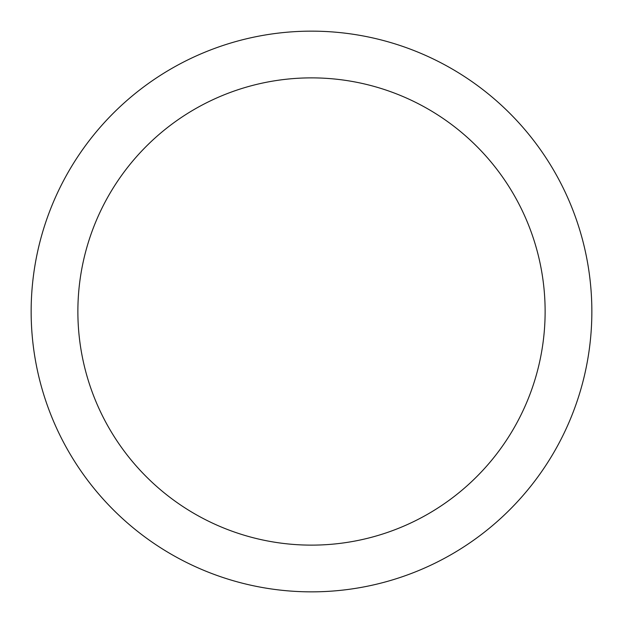 <?xml version="1.0" encoding="UTF-8"?>
<svg xmlns="http://www.w3.org/2000/svg" width="623" height="623" viewBox="0 0 623 623"><rect width="100%" height="100%" fill="white"/><g stroke="black" fill="none" stroke-linecap="round" stroke-linejoin="round"><path stroke-width="0.93" d="M311.5 31.15A280.35 280.35 0 0 1 554.291 451.675A280.35 280.35 0 0 1 68.709 451.675A280.35 280.35 0 0 1 311.5 31.15M311.5 77.875A233.625 233.625 0 0 1 513.827 428.313A233.625 233.625 0 0 1 109.173 428.313A233.625 233.625 0 0 1 311.5 77.875"/></g></svg>
